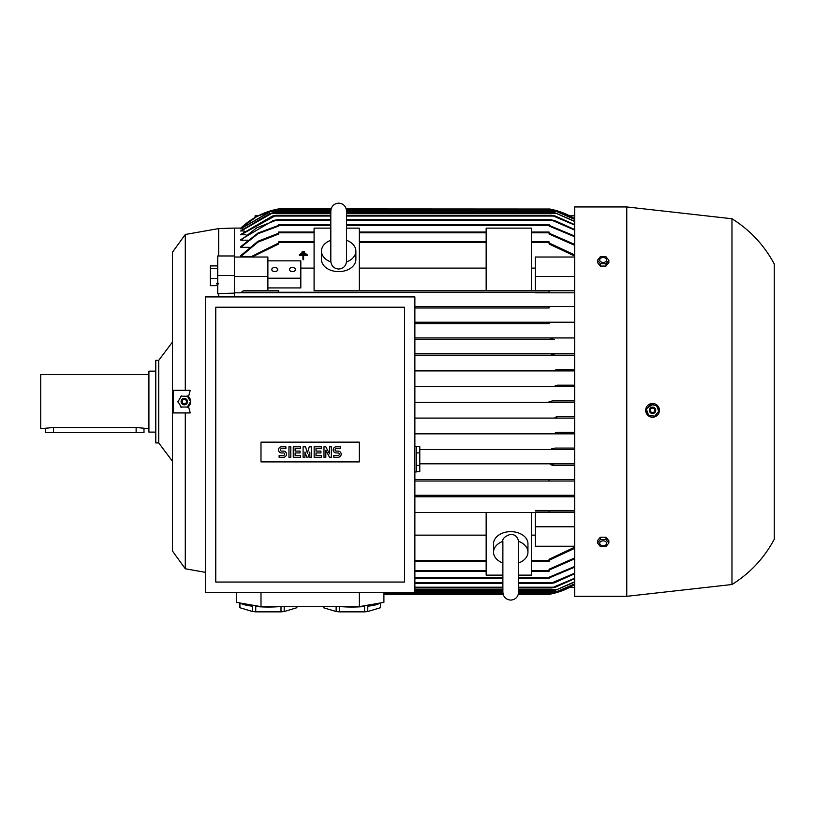 <?xml version="1.0" encoding="UTF-8"?>
<svg xmlns="http://www.w3.org/2000/svg" width="815" height="815" viewBox="0 0 815 815"><rect width="100%" height="100%" fill="white"/><g stroke="black" fill="none" stroke-linecap="round" stroke-linejoin="round"><path stroke-width="1.22" d="M502.875 562.971A17.207 12.164 0 0 1 493.533 552.152A17.207 12.164 0 0 1 502.916 541.323M518.564 541.323A17.207 12.164 0 0 1 527.947 552.152A17.207 12.164 0 0 1 518.605 562.971M493.533 552.152L493.533 543.809A17.207 12.164 0 0 1 510.74 531.645A17.207 12.164 0 0 1 527.947 543.809L527.947 552.152M518.605 575.135L531.39 575.135L531.39 512.492L549.086 512.492L549.086 511.015L574.657 511.015L535.323 511.015L535.323 510.445L574.657 510.445M502.875 575.135L486.158 575.135L486.158 512.492L531.39 512.492M486.158 512.492L414.876 512.492M414.876 535.149L486.158 535.149M414.876 561.403L486.158 561.403M531.39 561.403L549.086 561.403L549.086 559.263L574.657 547.211M531.39 535.149L535.323 535.149M574.657 546.244L535.323 546.244L535.323 512.492L574.657 512.492M535.323 511.015L549.086 511.015M158.742 360.332L158.742 442.922L155.787 442.922L155.787 360.332L158.742 360.332L172.505 341.943L172.505 252.181L185.29 234.476L218.715 228.577L218.715 255.971M185.29 234.476L185.29 390.324M190.231 390.324L188.469 396.783L190.69 401.632L188.469 406.481L190.231 412.94L173.483 412.94L173.483 390.324L190.231 390.324M185.29 412.94L185.29 568.778L172.505 551.083L172.505 252.181M205.441 572.334L185.29 568.778M218.715 228.577L234.445 228.088L234.445 293.135L218.715 293.583L218.715 296.915M218.715 293.583L217.737 293.746L217.737 255.971L234.445 255.971M218.715 283.844L216.454 283.885M188.469 396.783A6.388 6.388 0 0 1 188.469 406.481M172.505 265.945L172.505 537.319L172.505 461.31L158.742 442.922M155.787 371.151L148.911 371.151L148.911 432.113L155.787 432.113M148.911 374.594L40.75 374.594L40.75 428.67L53.535 427.498L136.125 427.498L148.911 428.67M45.671 428.67L45.671 432.602L143.99 432.602L143.99 428.67M187.786 396.222L180.818 396.222M181.368 395.907L177.874 401.948M190.73 401.948L187.246 395.907M187.246 407.357L190.73 401.316M180.818 407.042L187.786 407.042M177.874 401.316L181.368 407.357M187.501 401.632A3.199 3.199 0 0 0 184.302 398.433A3.199 3.199 0 0 0 181.103 401.632A3.199 3.199 0 0 0 184.302 404.821A3.199 3.199 0 0 0 187.501 401.632M187.44 401.632A3.138 3.138 0 0 0 184.302 398.494A3.138 3.138 0 0 0 181.164 401.632A3.138 3.138 0 0 0 184.302 404.77A3.138 3.138 0 0 0 187.44 401.632M186.513 401.632A2.211 2.211 0 0 0 184.302 399.421A2.211 2.211 0 0 0 182.091 401.632A2.211 2.211 0 0 0 184.302 403.843A2.211 2.211 0 0 0 186.513 401.632M217.442 265.914L210.362 265.914L210.362 285.657L217.442 285.657L217.442 265.914M217.442 268.563L210.362 268.563M217.442 278.435L210.362 278.435M234.445 275.439L217.737 275.439M234.445 293.135L234.445 296.915M553.945 353.7L414.876 353.7L553.945 353.7L551.653 354.433L553.945 353.7L574.657 353.7M554.485 339.437L414.876 339.437L554.485 339.437L550.359 338.704L552.489 337.96L574.646 337.96M414.876 337.96L552.489 337.96L414.876 337.96M549.157 323.708L414.876 323.708L549.157 323.708L549.086 322.231L574.646 322.231M414.876 322.231L549.086 322.231L414.876 322.231M549.086 307.978L414.876 307.978L549.086 307.978L549.086 306.501L574.657 306.501M414.876 306.501L549.086 306.501L414.876 306.501M574.657 292.809L535.323 292.809L535.323 292.249L234.445 292.809M414.876 471.936L416.353 471.936L416.353 446.365L414.876 446.365M416.353 446.661L419.786 446.661L419.786 471.64L416.353 471.64M419.786 452.906L416.353 452.906M416.353 465.396L419.786 465.396M414.876 592.383L414.876 296.915L205.441 296.915L205.441 592.383L502.875 592.383M215.771 582.053L404.546 582.053L404.546 307.235L215.771 307.235L215.771 582.053M359.323 461.901L260.994 461.901L260.994 442.138L359.323 442.138L359.323 461.901M338.123 457.246A3.077 3.077 0 0 0 341.19 454.169A3.077 3.077 0 0 0 338.123 451.103L336.279 451.103A1.233 1.233 0 0 1 335.047 449.87A1.233 1.233 0 0 1 336.279 448.637L340.578 448.637L340.578 446.793L336.279 446.793A3.077 3.077 0 0 0 333.203 449.87A3.077 3.077 0 0 0 336.279 452.946L338.123 452.946A1.233 1.233 0 0 1 339.346 454.169A1.233 1.233 0 0 1 338.123 455.402L333.814 455.402L333.814 457.246L338.123 457.246M321.528 455.402L321.528 457.246L314.152 457.246L314.152 446.793L321.528 446.793L321.528 448.637L315.996 448.637L315.996 451.103L320.916 451.103L320.916 452.946L315.996 452.946L315.996 455.402L321.528 455.402M300.633 455.402L300.633 457.246L293.257 457.246L293.257 446.793L300.633 446.793L300.633 448.637L295.101 448.637L295.101 451.103L300.022 451.103L300.022 452.946L295.101 452.946L295.101 455.402L300.633 455.402M283.426 457.246A3.077 3.077 0 0 0 286.503 454.169A3.077 3.077 0 0 0 283.426 451.103L281.582 451.103A1.233 1.233 0 0 1 280.35 449.87A1.233 1.233 0 0 1 281.582 448.637L285.882 448.637L285.882 446.793L281.582 446.793A3.077 3.077 0 0 0 278.506 449.87A3.077 3.077 0 0 0 281.582 452.946L283.426 452.946A1.233 1.233 0 0 1 284.659 454.169A1.233 1.233 0 0 1 283.426 455.402L279.127 455.402L279.127 457.246L283.426 457.246M290.802 446.793L290.802 457.246L288.958 457.246L288.958 446.793L290.802 446.793M304.932 452.019L304.932 457.246L303.088 457.246L303.088 446.793L305.554 446.793L307.398 453.252L309.242 446.793L311.697 446.793L311.697 457.246L309.853 457.246L309.853 452.019L308.009 457.246L306.776 457.246L304.932 452.019M325.827 450.175L325.827 457.246L323.983 457.246L323.983 446.793L325.827 446.793L329.515 453.863L329.515 446.793L331.359 446.793L331.359 457.246L329.515 457.246L325.827 450.175M383.906 592.383L383.906 602.366L359.323 606.635L260.994 606.635L236.411 602.366L236.411 592.383M281.002 606.635L281.002 611.851L255.737 611.851L255.737 606.523A28.515 4.951 0 0 0 268.369 607.032A28.515 4.951 0 0 0 279.596 606.635M296.823 606.635L296.823 607.735L284.19 611.525A28.515 4.951 180 0 1 281.002 611.851M284.19 611.525L284.19 606.635M296.884 606.635L296.884 607.409A28.515 4.951 180 0 1 296.823 607.735M340.721 606.635A28.515 4.951 0 0 0 351.948 607.032A28.515 4.951 0 0 0 364.58 606.523L364.58 611.851L339.315 611.851L339.315 606.635M380.401 602.978L380.401 607.735L367.769 611.525A28.515 4.951 180 0 1 364.58 611.851M367.769 611.525L367.769 606.207A28.515 4.951 -0 0 0 379.902 603.059M380.462 602.968L380.462 607.409A28.515 4.951 180 0 1 380.401 607.735M339.315 611.851A28.515 4.951 180 0 1 336.126 611.525L323.494 607.735A28.515 4.951 180 0 1 323.433 607.409L323.433 606.635M323.494 607.735L323.494 606.635M336.126 606.635L336.126 611.525M255.737 611.851A28.515 4.951 180 0 1 252.548 611.525L239.916 607.735A28.515 4.951 180 0 1 239.855 607.409L239.855 602.968M239.916 607.735L239.916 602.978M240.415 603.059A28.515 4.951 0 0 0 252.548 606.207L252.548 611.525M260.994 606.635L260.994 592.383M359.323 606.635L359.323 592.383M574.646 433.835L414.876 433.835L557.216 433.835L555.066 433.091L558.01 432.358L574.646 432.358M574.657 432.358L558.01 432.358M574.657 418.095L414.876 418.095L557.409 418.095L555.035 417.362L557.806 416.628L574.646 416.628M574.657 416.628L557.806 416.628M574.657 402.365L414.876 402.365L552.682 402.365L549.086 401.632L552.682 400.888L574.646 400.888M574.657 400.888L552.682 400.888M574.657 386.636L414.876 386.636L557.806 386.636L555.035 385.903L557.409 385.159L574.646 385.159M574.657 385.159L557.409 385.159M574.657 370.906L414.876 370.906L558.01 370.906L555.066 370.163L557.216 369.429L555.066 370.163M557.216 369.429L574.646 369.429M574.657 355.167L414.876 355.167L555.341 355.167L551.653 354.433L551.898 353.954M574.657 449.564L419.786 449.564L553.945 449.564L551.653 448.821L555.341 448.087L574.646 448.087M574.657 448.087L555.341 448.087M241.495 292.249L278.699 292.249L278.699 290.772L243.257 290.772L241.495 292.249L267.88 292.249M267.88 290.772L267.88 257.02L234.445 257.02M234.445 276.479L267.88 276.479M267.88 287.919L300.816 287.919L300.816 260.841L267.88 260.841M314.091 268.115L300.816 268.115M267.88 278.221L300.816 278.221M289.508 269.531A2.954 2.088 180 0 1 292.463 267.442A2.954 2.088 180 0 1 295.407 269.531A2.954 2.088 180 0 1 292.463 271.619A2.954 2.088 180 0 1 289.508 269.531M271.813 269.531A2.954 2.088 180 0 1 274.767 267.442A2.954 2.088 180 0 1 277.711 269.531A2.954 2.088 180 0 1 274.767 271.619A2.954 2.088 180 0 1 271.813 269.531M346.538 228.129L359.323 228.129L359.323 290.772L314.091 290.772L314.091 228.129L330.809 228.129M346.538 240.282A17.207 12.164 180 0 1 355.88 251.101L355.88 259.445A17.207 12.164 180 0 1 338.673 271.619A17.207 12.164 180 0 1 321.467 259.445L321.467 251.101A17.207 12.164 180 0 1 330.809 240.282M355.88 251.101A17.207 12.164 180 0 1 346.497 261.941M330.849 261.941A17.207 12.164 180 0 1 321.467 251.101M486.158 268.115L359.323 268.115M549.086 292.249L278.699 292.249L549.086 292.249L549.086 290.772L359.323 290.772L486.158 290.772L486.158 228.129L531.39 228.129L531.39 290.772L574.657 290.772M314.091 241.851L278.699 241.851L278.699 243.991L251.896 257.02M304.586 252.569L301.968 252.569L301.968 251.917L304.586 251.917L304.586 252.569M302.946 259.72L302.946 255.452L299.339 255.452L299.339 254.8L307.204 254.8L307.204 255.452L303.608 255.452L303.608 259.72L302.946 259.72M305.9 254.015L300.654 254.015L300.654 253.353L305.9 253.353L305.9 254.015M535.323 268.115L531.39 268.115M535.323 290.772L535.323 257.02L574.657 257.02M574.657 256.042L549.086 243.991L549.086 241.851L531.39 241.851M359.323 241.851L486.158 241.851M250.541 257.02L278.699 242.962M255.095 217.473L255.095 215.802L258.212 215.802M569.573 215.802L574.657 215.802M574.657 587.462L569.573 587.462M574.657 548.332L549.086 560.292M535.323 526.775L574.657 526.775M574.646 418.095L557.409 418.095L555.035 417.362L557.266 416.638M574.646 402.365L552.682 402.365M574.646 386.636L557.806 386.636M574.646 370.906L558.01 370.906M574.646 355.167L555.341 355.167M574.657 496.763L414.876 496.763L549.086 496.763L549.086 495.286L574.657 495.286L414.876 495.286L549.086 495.286M574.646 481.023L414.876 481.023L549.086 481.023L549.086 479.556L574.657 479.556L414.876 479.556L549.157 479.556M552.489 465.294L574.646 465.294M554.485 463.817L419.786 463.817L574.657 463.817L554.485 463.817L550.359 464.56L552.499 465.294M535.323 276.479L574.657 276.479M549.086 242.962L574.657 254.932M557.205 432.398L555.29 432.897M549.524 594.267L552.458 593.656M551.755 593.819L549.636 594.247M383.906 594.349L503.161 594.349M518.32 594.349L549.086 594.349A73.747 73.747 0 0 0 574.657 584.62M518.483 593.605L552.682 593.605L574.646 584.62M414.876 571.244L486.158 571.244M531.39 571.244L549.086 571.244L549.086 569.227L574.657 557.949M414.876 578.609L502.875 578.609M518.605 578.609L549.086 578.609L549.086 577.234L574.646 566.496M574.657 567.199L549.157 577.876L518.605 577.876M574.657 573.729L554.485 582.796L550.359 583.53L574.646 573.19M414.876 583.53L502.875 583.53M518.605 583.53L550.359 583.53M574.646 578.619L555.341 587.218L551.653 587.951L574.657 578.232M414.876 587.951L502.875 587.951M518.605 587.951L551.653 587.951M574.646 582.022L555.066 590.417L574.646 581.767M414.876 590.417L502.875 590.417M518.605 590.417L555.066 590.417M574.646 584.009L555.035 592.383L574.646 583.876M518.605 592.383L555.035 592.383M574.657 558.835L549.086 570.062M249.349 247.312L240.843 247.312L240.843 246.568L258.06 233.008L278.699 225.368M247.628 240.191L240.843 240.191L240.843 239.61L273.3 220.468L277.426 219.734L256.664 227.905L240.843 240.191M245.987 234.842L240.843 234.425L272.444 216.046L276.122 215.303L240.843 234.842M244.429 231.103L240.843 230.828L269.775 213.581L272.709 212.847L240.843 231.103M242.952 228.872L240.843 228.74L269.979 211.615L272.75 210.881L270.376 211.615L240.843 228.872M241.525 228.088L240.843 228.088A73.747 73.747 0 0 1 278.699 208.915L331.094 208.915M251.173 256.481L240.843 256.481L240.843 255.523L257.947 241.271L278.699 233.202M278.699 208.915L275.765 209.506M275.857 209.486L277.701 209.098M346.253 208.915L549.636 209.017M552.601 209.628L549.086 208.915A73.747 73.747 0 0 1 574.657 218.644M574.646 218.644L552.682 209.649L346.416 209.649M314.091 232.02L278.699 232.02L278.699 234.027L257.958 242.137L240.843 256.481M574.657 245.315L549.086 234.027L549.086 232.02L531.39 232.02M359.323 232.02L486.158 232.02M330.931 209.649L275.103 209.649L256.929 216.464L240.843 228.088L234.445 228.088M574.646 219.378L555.035 210.881L574.646 219.255M272.75 210.881L330.809 210.881M346.538 210.881L555.035 210.881M574.646 221.497L555.066 212.847L574.646 221.242M272.709 212.847L330.809 212.847M346.538 212.847L555.066 212.847M574.657 225.032L551.653 215.303L555.341 216.046L574.646 224.634M276.122 215.303L330.809 215.303M346.538 215.303L551.653 215.303M552.499 220.468L550.359 219.734L554.485 220.468L574.657 229.535M277.426 219.734L330.809 219.734M346.538 219.734L550.359 219.734M549.086 233.202L574.657 244.418M549.086 225.368L574.657 236.055M240.843 247.312L258.08 233.681L278.699 226.03L278.699 224.645L330.809 224.645M346.538 224.645L549.086 224.645L549.086 226.03L574.646 236.758M574.646 230.075L552.489 220.468L346.538 220.468M626.766 206.949L574.657 206.949L574.657 596.315L626.766 596.315L626.766 206.949L731.972 218.746L731.972 584.518L626.766 596.315M602.805 537.207L603.528 537.207M649.962 416.72L652.611 417.219C656.197 416.954 658.428 415.059 659.325 411.534A6.887 6.887 0 0 0 653.742 403.557A6.887 6.887 0 0 0 645.775 409.14L647.721 415.243M659.437 410.302L657.41 405.463M653.864 403.578L645.775 409.14A6.887 6.887 0 0 0 648.923 416.19A6.887 6.887 0 0 0 659.325 411.534M648.18 415.059L655.046 416.271M654.455 416.485L658.928 411.147M646.275 408.916L648.659 415.467M650.645 404.189L646.163 409.527M656.921 405.615L650.054 404.403M658.826 411.758L656.442 405.208M649.402 409.782A3.199 3.199 0 0 0 651.99 413.48A3.199 3.199 0 0 0 655.698 410.892A3.199 3.199 0 0 0 653.1 407.194A3.199 3.199 0 0 0 649.402 409.782M649.463 409.792A3.138 3.138 0 0 0 652 413.429A3.138 3.138 0 0 0 655.637 410.882A3.138 3.138 0 0 0 653.09 407.245A3.138 3.138 0 0 0 649.463 409.792M650.37 409.955A2.211 2.211 0 0 0 652.163 412.512A2.211 2.211 0 0 0 654.73 410.719A2.211 2.211 0 0 0 652.937 408.162A2.211 2.211 0 0 0 650.37 409.955M731.972 218.746C750.085 230.064 764.175 245.142 774.25 263.978L774.25 539.286C764.175 558.122 750.085 573.2 731.972 584.518M608.846 543.014L608.846 540.681L606.003 537.207L600.329 537.207L597.487 540.681L597.487 543.014L600.329 539.54L606.003 539.54L608.846 543.014L606.003 546.488L600.329 546.488L597.487 543.014M599.697 543.289A3.474 2.455 180 0 0 603.161 545.744A3.474 2.455 180 0 0 606.635 543.289A3.474 2.455 180 0 0 603.161 540.834A3.474 2.455 180 0 0 599.697 543.289M606.003 537.207L606.003 539.54M600.329 537.207L600.329 539.54M603.528 266.057L602.805 266.057M597.487 260.25L597.487 262.583L600.329 266.057L606.003 266.057L608.846 262.583L608.846 260.25L606.003 263.724L600.329 263.724L597.487 260.25L600.329 256.766L606.003 256.766L608.846 260.25M600.329 266.057L600.329 263.724M599.697 259.975A3.474 2.455 0 0 0 603.161 262.43A3.474 2.455 0 0 0 606.635 259.975A3.474 2.455 0 0 0 603.161 257.52A3.474 2.455 0 0 0 599.697 259.975M606.003 266.057L606.003 263.724M414.876 560.669L486.158 560.669M531.39 560.669L549.086 560.669M136.125 432.602L136.125 427.498M53.535 432.602L53.535 427.498M359.323 242.595L486.158 242.595M278.699 242.595L314.091 242.595M531.39 242.595L549.086 242.595M383.906 593.605L502.998 593.605M414.876 570.5L486.158 570.5M531.39 570.5L549.086 570.5M414.876 577.876L502.875 577.876M414.876 582.796L502.875 582.796M518.605 582.796L552.489 582.796M414.876 587.218L502.875 587.218M518.605 587.218L553.945 587.218M414.876 589.673L502.875 589.673M518.605 589.673L557.216 589.673M414.876 591.639L502.875 591.639M518.605 591.639L557.409 591.639M278.699 232.754L314.091 232.754M359.323 232.754L486.158 232.754M531.39 232.754L549.086 232.754M270.376 211.615L330.809 211.615M346.538 211.615L557.409 211.615M270.57 213.581L330.809 213.581M346.538 213.581L557.216 213.581M273.84 216.046L330.809 216.046M346.538 216.046L553.945 216.046M275.287 220.468L330.809 220.468M278.699 225.388L330.809 225.388M346.538 225.388L549.086 225.388M518.605 542.545L518.605 542.097C518.136 537.319 515.518 534.701 510.74 534.232C504.628 536.321 502.009 538.939 502.875 542.097L502.875 592.24C503.344 597.018 505.962 599.646 510.74 600.105C515.518 599.646 518.136 597.018 518.605 592.24L518.605 584.905M518.605 542.097L518.605 592.24M346.538 261.157L346.538 211.014C346.069 206.236 343.451 203.618 338.673 203.149C333.895 203.618 331.277 206.236 330.809 211.014L330.809 261.157C331.277 265.945 333.895 268.563 338.673 269.031C343.451 268.563 346.069 265.945 346.538 261.157L346.538 260.719M346.538 240.792L346.538 211.014"/></g></svg>
